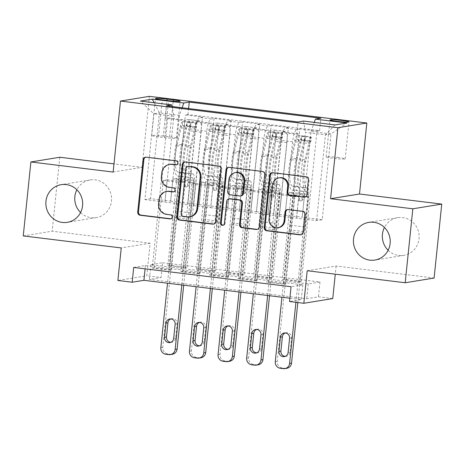 <?xml version="1.0" encoding="UTF-8"?>
<svg xmlns="http://www.w3.org/2000/svg" width="465" height="465" viewBox="0 0 465 465"><rect width="100%" height="100%" fill="white"/><g stroke="black" fill="none" stroke-linecap="round" stroke-linejoin="round"><path stroke-width="0.35" stroke-dasharray="2.33 1.74" d="M176.561 164.796A2.046 1.976 -99.3 0 0 178.589 162.994A2.046 1.976 -99.3 0 0 176.834 160.721L146.998 157.06A2.924 2.819 -99.3 0 0 145.841 157.17M170.975 218.8A2.046 1.976 -99.3 0 0 173.009 216.998A2.046 1.976 -99.3 0 0 171.254 214.725L166.609 214.377M173.77 191.801A2.046 1.976 -99.3 0 0 175.799 189.993A2.046 1.976 -99.3 0 0 174.044 187.721L169.405 187.378M388.136 250.257A19.082 18.397 -99.3 0 0 403.806 255.337A19.082 18.397 -99.3 0 0 419.046 238.748A19.082 18.397 -99.3 0 0 397.662 217.672A19.082 18.397 -99.3 0 0 384.421 227.466M80.579 212.54A19.082 18.397 -99.3 0 0 96.249 217.62A19.082 18.397 -99.3 0 0 111.49 201.031A19.082 18.397 -99.3 0 0 90.105 179.955A19.082 18.397 -99.3 0 0 76.865 189.749M338.171 157.495A9.538 0.686 5.9 0 0 326.18 156.92A9.538 0.686 5.9 0 0 333.167 158.309A9.538 0.686 5.9 0 0 345.158 158.885A9.538 0.686 5.9 0 0 338.171 157.495M23.25 235.918L52.161 231.198L150.154 243.218L146.789 275.757L117.878 280.471M59.805 157.246L52.161 231.198M301.442 281.36L316.967 131.095L299.803 128.985L284.272 279.256L301.442 281.36L299.483 281.68L282.319 279.575L284.272 279.256M272.827 277.855L288.358 127.584L271.194 125.48L255.663 275.751L272.827 277.855L270.874 278.175L253.71 276.065L255.663 275.751M244.218 274.344L259.749 124.074L242.585 121.97L227.054 272.24L244.218 274.344L242.265 274.664L225.101 272.56L227.054 272.24M213.97 118.459L198.445 268.729L215.609 270.833L231.14 120.569L213.97 118.459L211.122 118.93A11.927 3.052 97 0 0 206.768 131.27L199.189 204.629L187.744 203.222L190.115 181.025L194.062 180.385L185.047 267.648L167.877 265.538L169.835 265.224L187 267.329L185.047 267.648M167.778 117.819L152.253 268.09L169.417 270.194L184.948 119.924L167.778 117.819L165.162 118.25L296.769 134.385L299.384 133.961L283.859 284.231L266.689 282.127L268.642 281.807L285.812 283.912L283.859 284.231M196.387 121.33L180.862 271.601L198.026 273.705L213.557 123.434L196.387 121.33L199.241 120.865L187.796 119.459L184.948 119.924M225.002 124.835L209.471 275.106L226.635 277.21L242.166 126.945L225.002 124.835L227.85 124.37A11.927 3.052 -83 0 1 228.083 124.37A11.927 3.052 -83 0 1 229.756 135.693L218.312 134.292A11.927 3.052 97 0 0 216.638 122.963A11.927 3.052 97 0 0 216.405 122.969L213.557 123.434M253.611 128.346L238.08 278.616L255.244 280.721L270.775 130.45L253.611 128.346L256.459 127.881A11.927 3.052 -83 0 1 256.692 127.875A11.927 3.052 -83 0 1 258.366 139.204L246.921 137.803A11.927 3.052 97 0 0 245.247 126.474A11.927 3.052 97 0 0 245.02 126.48L242.166 126.945M288.358 127.584L285.504 128.049A11.927 3.052 97 0 0 281.156 140.389L273.577 213.749L275.948 191.551L279.895 190.912L270.874 278.175M299.803 128.985L296.949 129.45A11.927 3.052 -83 0 0 292.601 141.796L285.022 215.156L273.577 213.749M259.749 124.074L256.895 124.539A11.927 3.052 97 0 0 252.547 136.884L244.968 210.244L247.339 188.046L251.286 187.401L242.265 274.664M271.194 125.48L268.34 125.945A11.927 3.052 -83 0 0 263.992 138.285L256.413 211.645L244.968 210.244M231.14 120.569L228.286 121.034A11.927 3.052 97 0 0 223.938 133.374L216.359 206.733L218.724 184.535L222.671 183.89L213.656 271.153L196.492 269.049L198.445 268.729M242.585 121.97L239.731 122.434A11.927 3.052 -83 0 0 235.383 134.78L227.798 208.14L216.359 206.733M133.711 267.433L145.435 265.521L302.785 284.818L291.067 286.731M152.253 268.09L154.206 267.77L171.37 269.874L169.417 270.194M180.862 271.601L182.815 271.281L199.979 273.385L198.026 273.705M209.471 275.106L211.424 274.786L228.588 276.896L226.635 277.21M238.08 278.616L240.033 278.297L257.203 280.401L255.244 280.721M162.622 262.719L319.978 282.017L308.26 283.929L150.904 264.632L162.622 262.719L161.093 277.512L146.789 275.757M215.609 270.833L213.656 271.153M240.033 278.297L249.054 191.034L253.001 190.388L250.705 212.575L267.95 214.667L275.53 141.308A11.927 3.052 97 0 0 273.856 129.979A11.927 3.052 97 0 0 273.629 129.985L270.775 130.45M267.95 214.667L279.395 216.074L286.975 142.714L275.53 141.308M211.424 274.786L220.439 187.523L224.386 186.883L222.096 209.07L239.341 211.162L246.921 137.803M239.341 211.162L250.786 212.563L258.366 139.204M182.815 271.281L191.83 184.018L195.777 183.373L193.487 205.559L210.732 207.652L218.312 134.292M210.732 207.652L222.171 209.052L229.756 135.693M187 267.329L202.525 117.058L199.677 117.523A11.927 3.052 97 0 0 195.329 129.863L187.744 203.222M154.206 267.77L163.221 180.507L167.168 179.862L164.877 202.048L193.562 205.547L201.147 132.188A11.927 3.052 97 0 0 199.473 120.859A11.927 3.052 97 0 0 199.241 120.865M182.117 204.141L189.703 130.781A11.927 3.052 97 0 0 188.029 119.453A11.927 3.052 97 0 0 187.796 119.459M286.975 142.714A11.927 3.052 -83 0 0 285.301 131.386A11.927 3.052 -83 0 0 285.074 131.392L282.22 131.857L299.384 133.961M316.967 131.095L319.589 130.665L187.982 114.524L185.361 114.954L202.525 117.058M268.642 281.807L277.663 194.544L281.61 193.899L279.314 216.086L316.589 220.631L322.216 219.718L331.08 133.932L311.05 131.479L302.186 217.26L304.558 195.062L308.504 194.417L299.483 281.68M322.216 219.718L302.186 217.26M182.117 107.746L179.444 115.337L170.579 201.118L150.555 198.665L159.419 112.879L153.793 113.797L173.817 116.256L172.184 106.526M179.444 115.337L159.419 112.879L154.194 102.759M150.555 198.665L144.929 199.584L153.793 113.797L140.442 101.074M144.929 199.584L164.953 202.037L173.817 116.256M307.202 270.74L336.119 266.021L434.107 278.041M336.119 266.021L335.277 274.181M332.754 298.559L318.449 296.81L306.731 298.722L149.375 279.419L161.093 277.512M319.978 282.017L318.449 296.81M113.146 172.05L142.058 167.336L113.989 163.895M142.058 167.336L149.393 96.342M289.881 298.216L301.262 299.611L289.538 301.523M316.589 220.631L325.454 134.85L331.08 133.932L346.873 122.993M296.56 218.178L305.424 132.391L325.454 134.85L334.992 124.928M285.022 215.156L302.262 217.248M256.413 211.645L273.653 213.737M227.798 208.14L245.043 210.232M199.189 204.629L216.434 206.722M170.579 201.118L187.825 203.211M145.435 265.521L145.092 268.828M302.785 284.818L301.262 299.611M150.904 264.632L149.375 279.419M308.26 283.929L306.731 298.722M170.661 201.107L172.951 178.92L176.898 178.281L194.062 180.385M172.951 178.92L190.115 181.025M169.835 265.224L185.361 114.954M187.982 114.524L188.598 108.543M176.898 178.281L167.877 265.538M165.162 118.25L166.447 105.822M171.37 269.874L180.385 182.611L184.332 181.972L182.042 204.158M167.168 179.862L184.332 181.972M163.221 180.507L180.385 182.611M282.22 131.857L266.689 282.127M199.27 204.617L201.56 182.431L218.724 184.535M201.56 182.431L205.507 181.786L222.671 183.89M205.507 181.786L196.492 269.049M199.979 273.385L209 186.122L212.947 185.477L210.651 207.663M195.777 183.373L212.947 185.477M191.83 184.018L209 186.122M224.386 186.883L241.556 188.988L239.26 211.174M220.439 187.523L237.609 189.633L241.556 188.988M228.588 276.896L237.609 189.633M227.879 208.122L230.169 185.942L234.116 185.297L225.101 272.56M234.116 185.297L251.286 187.401M230.169 185.942L247.339 188.046M253.001 190.388L270.165 192.498L267.869 214.679M249.054 191.034L266.218 193.138L270.165 192.498M257.203 280.401L266.218 193.138M256.488 211.633L258.778 189.447L262.725 188.802L253.71 276.065M262.725 188.802L279.895 190.912M258.778 189.447L275.948 191.551M281.61 193.899L298.774 196.003L296.484 218.19M277.663 194.544L294.827 196.649L298.774 196.003M296.769 134.385L298.053 121.964M303.523 121.069L305.424 132.391M285.812 283.912L294.827 196.649M285.097 215.144L287.393 192.958L291.34 192.312L282.319 279.575M311.05 131.479L314.253 122.388M319.589 130.665L320.867 118.244M291.34 192.312L308.504 194.417M287.393 192.958L304.558 195.062M163.285 136.071A9.242 0.663 5.9 0 0 151.666 135.513A9.242 0.663 5.9 0 0 158.437 136.861L164.732 137.634A9.242 0.663 5.9 0 0 176.351 138.186A9.242 0.663 5.9 0 0 169.58 136.844L163.285 136.071L166.964 100.463M150.154 243.218L121.237 247.932M170.085 164.36A9.364 9.027 -99.3 0 0 162.611 172.498L161.826 172.625M170.184 187.25A9.364 9.027 -99.3 0 1 162.157 176.857L162.611 172.498M167.295 191.365A9.364 9.027 -99.3 0 0 159.815 199.502L159.036 199.63M167.394 214.249A9.364 9.027 -99.3 0 1 159.367 203.856L159.815 199.502M213.685 224.02A2.924 2.819 -99.3 0 0 216.417 221.439L221.817 169.179A2.924 2.819 -99.3 0 0 219.311 165.929L186.174 161.867A2.924 2.819 -99.3 0 0 185.018 161.971M188.302 166.319A2.046 1.976 -99.3 0 0 186.668 168.097L185.884 168.225M190.22 216.702A9.364 9.027 -99.3 0 1 187.755 216.748L183.681 216.248A2.046 1.976 -99.3 0 1 181.925 213.976L186.668 168.097M228.687 167.33A2.924 2.819 -99.3 0 1 229.844 167.22L262.196 171.411M257.354 229.373A2.924 2.819 -99.3 0 0 260.086 226.798L265.486 174.532A2.924 2.819 -99.3 0 0 262.981 171.283M229.791 198.788A2.924 2.819 -99.3 0 0 227.455 201.328L225.176 223.398L224.392 223.526M223.142 225.2A2.046 1.976 -99.3 0 0 225.176 223.398M235.982 172.532A7.829 7.545 -99.3 0 0 229.727 179.333L228.949 179.461M241.161 195.846A2.924 2.819 -99.3 0 1 240.393 195.858L230.983 194.707A2.924 2.819 -99.3 0 1 228.478 191.458L229.727 179.333M279.663 177.74A7.829 7.545 -99.3 0 0 273.408 184.547L272.63 184.675M278.628 227.6A7.829 7.545 -99.3 0 1 269.857 218.951L273.408 184.547M301.024 234.732A2.924 2.819 -99.3 0 0 303.755 232.151L305.586 214.441A2.924 2.819 -99.3 0 0 303.075 211.191L288.899 209.453A2.924 2.819 -99.3 0 0 287.736 209.558M304.906 197.131A2.924 2.819 -99.3 0 0 307.644 194.55L309.155 179.885A2.924 2.819 -99.3 0 0 306.65 176.642L273.513 172.573A2.924 2.819 -99.3 0 0 272.356 172.684M195.631 122.772L195.236 126.62L196.532 127.224L196.898 123.365L195.631 122.772L187.046 121.72L182.623 121.627L182.228 125.474A4.022 1.029 97 0 0 181.094 127.817L176.973 145.655A18.931 4.842 97 0 0 178.229 172.16A18.931 4.842 97 0 0 178.514 172.166L183.954 172.829A9.393 2.401 -83 0 1 184.094 172.835A9.393 2.401 -83 0 1 185.413 181.751L185.105 184.715A1.79 1.726 -99.3 0 0 187.11 186.692A1.79 1.726 -99.3 0 0 188.54 185.14L188.842 182.175A9.393 2.401 97 0 0 187.529 173.253A9.393 2.401 97 0 0 187.383 173.253L192.824 173.916A9.393 2.401 -83 0 1 192.963 173.922A9.393 2.401 -83 0 1 194.283 182.838L183.704 285.196M196.928 123.382A7.899 2.023 97 0 0 194.672 127.991L190.551 145.83A22.808 5.83 97 0 0 192.062 177.764A22.808 5.83 97 0 0 192.405 177.764L186.971 177.101A5.516 1.412 -83 0 1 187.058 177.101A5.516 1.412 -83 0 1 187.831 182.338L187.523 185.303A1.79 1.726 80.7 0 1 185.622 186.866A1.79 1.726 80.7 0 1 184.088 184.884L184.396 181.92A5.516 1.412 97 0 0 183.623 176.677A5.516 1.412 97 0 0 183.541 176.677L178.101 176.014A5.516 1.412 -83 0 1 178.188 176.014A5.516 1.412 -83 0 1 178.961 181.251L175.875 211.133A6.481 1.657 97 0 1 174.904 215.76L174.294 217.498L167.505 283.208M182.623 121.627A7.899 2.023 97 0 0 180.368 126.236L176.247 144.08A22.808 5.83 97 0 0 177.758 176.008A22.808 5.83 97 0 0 178.101 176.014M178.514 172.166A9.393 2.401 -83 0 1 178.659 172.166A9.393 2.401 -83 0 1 179.978 181.088L162.797 347.338A5.964 5.749 80.7 0 0 167.906 353.952L170.765 354.307A5.964 5.749 80.7 0 0 172.341 354.272M196.532 127.224A4.022 1.029 97 0 0 195.405 129.572L191.278 147.411A18.931 4.842 97 0 0 192.533 173.916A18.931 4.842 97 0 0 192.824 173.916M192.405 177.764A5.516 1.412 -83 0 1 192.493 177.769A5.516 1.412 -83 0 1 193.266 183.007L190.179 212.889A6.481 1.657 -83 0 1 189.209 217.515L188.598 219.253L181.809 284.964M195.236 126.62L186.651 125.567L187.046 121.72M182.228 125.474L186.651 125.567M170.824 342.321A4.772 4.598 -99.3 0 0 175.625 338.125L177.095 323.925A4.772 4.598 -99.3 0 0 170.789 318.926M186.971 177.101A22.808 5.83 -83 0 1 186.628 177.095A22.808 5.83 -83 0 1 185.117 145.167L189.238 127.323A7.899 2.023 -83 0 1 190.871 123.173C190.383 122.452 189.238 122.312 187.436 122.754A7.899 2.023 97 0 0 185.802 126.904L181.681 144.743A22.808 5.83 97 0 0 183.193 176.677A22.808 5.83 97 0 0 183.541 176.677M183.954 172.829A18.931 4.842 -83 0 1 183.669 172.829A18.931 4.842 -83 0 1 182.408 146.324L186.535 128.485A4.022 1.029 -83 0 1 187 127.009C188.837 126.021 189.982 126.16 190.429 127.427A4.022 1.029 97 0 0 189.964 128.904L185.843 146.742A18.931 4.842 97 0 0 187.099 173.247A18.931 4.842 97 0 0 187.383 173.253M190.871 123.173L190.429 127.427L190.871 123.173M188.598 219.253L174.294 217.498M224.24 126.282L223.845 130.124L225.141 130.735L225.542 126.887L224.24 126.282L215.661 125.23L211.238 125.132L210.837 128.979A4.022 1.029 97 0 0 209.709 131.328L205.582 149.166A18.931 4.842 97 0 0 206.844 175.671A18.931 4.842 97 0 0 207.128 175.671L212.563 176.34A9.393 2.401 -83 0 1 212.703 176.34A9.393 2.401 -83 0 1 214.022 185.262L213.714 188.226A1.79 1.726 -99.3 0 0 215.719 190.202A1.79 1.726 -99.3 0 0 217.149 188.645L217.457 185.68A9.393 2.401 97 0 0 216.138 176.764A9.393 2.401 97 0 0 215.998 176.758L221.433 177.427A9.393 2.401 -83 0 1 221.573 177.427A9.393 2.401 -83 0 1 222.892 186.349L212.313 288.701M225.542 126.887A7.899 2.023 97 0 0 223.281 131.502L219.16 149.341A22.808 5.83 97 0 0 220.672 181.274A22.808 5.83 97 0 0 221.02 181.274L215.58 180.606A5.516 1.412 -83 0 1 215.667 180.606A5.516 1.412 -83 0 1 216.44 185.849L216.132 188.813A1.79 1.726 80.7 0 1 214.231 190.377A1.79 1.726 80.7 0 1 212.703 188.395L213.005 185.425A5.516 1.412 97 0 0 212.232 180.188A5.516 1.412 97 0 0 212.15 180.188L206.716 179.519A5.516 1.412 -83 0 1 206.797 179.519A5.516 1.412 -83 0 1 207.57 184.762L204.484 214.644A6.481 1.657 97 0 1 203.513 219.271L202.903 221.009L196.114 286.719M211.238 125.132A7.899 2.023 97 0 0 208.977 129.747L204.856 147.585A22.808 5.83 97 0 0 206.367 179.519A22.808 5.83 97 0 0 206.716 179.519M207.128 175.671A9.393 2.401 -83 0 1 207.268 175.671A9.393 2.401 -83 0 1 208.587 184.593L191.406 350.843A5.964 5.749 80.7 0 0 196.515 357.463L199.38 357.812A5.964 5.749 80.7 0 0 200.95 357.783M225.141 130.735A4.022 1.029 97 0 0 224.014 133.077L219.887 150.922A18.931 4.842 97 0 0 221.148 177.427A18.931 4.842 97 0 0 221.433 177.427M221.02 181.274A5.516 1.412 -83 0 1 221.102 181.274A5.516 1.412 -83 0 1 221.875 186.512L218.788 216.399A6.481 1.657 -83 0 1 217.818 221.026L217.207 222.764L210.418 288.469M223.845 130.124L215.26 129.072L215.661 125.23M210.837 128.979L215.26 129.072M199.433 345.832A4.772 4.598 -99.3 0 0 204.234 341.636L205.704 327.436A4.772 4.598 -99.3 0 0 199.398 322.437M215.58 180.606A22.808 5.83 -83 0 1 215.237 180.606A22.808 5.83 -83 0 1 213.726 148.672L217.847 130.834A7.899 2.023 -83 0 1 219.48 126.683C218.992 125.957 217.847 125.817 216.045 126.259A7.899 2.023 97 0 0 214.412 130.415L210.29 148.254A22.808 5.83 97 0 0 211.808 180.182A22.808 5.83 97 0 0 212.15 180.188M212.563 176.34A18.931 4.842 -83 0 1 212.278 176.34A18.931 4.842 -83 0 1 211.017 149.835L215.144 131.99A4.022 1.029 -83 0 1 215.609 130.52C217.446 129.532 218.591 129.671 219.038 130.938A4.022 1.029 97 0 0 218.579 132.415L214.452 150.253A18.931 4.842 97 0 0 215.708 176.758A18.931 4.842 97 0 0 215.998 176.758M219.48 126.683L219.038 130.938L219.48 126.683M217.207 222.764L202.903 221.009M252.85 129.787L252.454 133.635L253.751 134.246L254.152 130.398L252.85 129.787L244.27 128.735L239.847 128.642L239.446 132.49A4.022 1.029 97 0 0 238.318 134.833L234.191 152.671A18.931 4.842 97 0 0 235.453 179.182A18.931 4.842 97 0 0 235.738 179.182L241.172 179.85A9.393 2.401 -83 0 1 241.312 179.85A9.393 2.401 -83 0 1 242.631 188.767L242.323 191.737A1.79 1.726 -99.3 0 0 244.328 193.713A1.79 1.726 -99.3 0 0 245.758 192.155L246.066 189.191A9.393 2.401 97 0 0 244.747 180.269A9.393 2.401 97 0 0 244.607 180.269L250.042 180.937A9.393 2.401 -83 0 1 250.182 180.937A9.393 2.401 -83 0 1 251.501 189.859L240.922 292.212M254.152 130.398A7.899 2.023 97 0 0 251.891 135.007L247.769 152.851A22.808 5.83 97 0 0 249.287 184.779A22.808 5.83 97 0 0 249.629 184.785L244.195 184.117A5.516 1.412 -83 0 1 244.276 184.117A5.516 1.412 -83 0 1 245.049 189.354L244.741 192.324A1.79 1.726 80.7 0 1 242.84 193.888A1.79 1.726 80.7 0 1 241.312 191.9L241.614 188.935A5.516 1.412 97 0 0 240.841 183.698A5.516 1.412 97 0 0 240.76 183.698L235.325 183.03A5.516 1.412 -83 0 1 235.406 183.03A5.516 1.412 -83 0 1 236.179 188.267L233.093 218.155A6.481 1.657 97 0 1 232.128 222.776L231.512 224.519L224.723 290.224M239.847 128.642A7.899 2.023 97 0 0 237.586 133.257L233.465 151.096A22.808 5.83 97 0 0 234.982 183.024A22.808 5.83 97 0 0 235.325 183.03M235.738 179.182A9.393 2.401 -83 0 1 235.877 179.182A9.393 2.401 -83 0 1 237.197 188.104L220.015 354.353A5.964 5.749 80.7 0 0 225.124 360.974L227.99 361.322A5.964 5.749 80.7 0 0 229.559 361.293M253.751 134.246A4.022 1.029 97 0 0 252.623 136.588L248.502 154.427A18.931 4.842 97 0 0 249.757 180.931A18.931 4.842 97 0 0 250.042 180.937M249.629 184.785A5.516 1.412 -83 0 1 249.711 184.785A5.516 1.412 -83 0 1 250.484 190.022L247.397 219.904A6.481 1.657 -83 0 1 246.433 224.531L245.816 226.269L239.027 291.979M252.454 133.635L243.869 132.583L244.27 128.735M239.446 132.49L243.869 132.583M228.042 349.337A4.772 4.598 -99.3 0 0 232.849 345.14L234.314 330.946A4.772 4.598 -99.3 0 0 228.007 325.942M244.195 184.117A22.808 5.83 -83 0 1 243.846 184.117A22.808 5.83 -83 0 1 242.335 152.183L246.456 134.344A7.899 2.023 -83 0 1 248.089 130.188C247.601 129.468 246.456 129.328 244.66 129.77A7.899 2.023 97 0 0 243.026 133.92L238.9 151.764A22.808 5.83 97 0 0 240.417 183.692A22.808 5.83 97 0 0 240.76 183.698M241.172 179.85A18.931 4.842 -83 0 1 240.887 179.845A18.931 4.842 -83 0 1 239.632 153.34L243.753 135.501A4.022 1.029 -83 0 1 244.218 134.025C246.055 133.042 247.2 133.182 247.653 134.449A4.022 1.029 97 0 0 247.188 135.919L243.061 153.764A18.931 4.842 97 0 0 244.323 180.269A18.931 4.842 97 0 0 244.607 180.269M248.089 130.188L247.653 134.449L248.089 130.188M245.816 226.269L231.512 224.519M281.465 133.298L281.063 137.146L282.365 137.75L282.761 133.908L281.465 133.298L272.879 132.246L268.456 132.153L268.055 136.001A4.022 1.029 97 0 0 266.927 138.343L262.806 156.182A18.931 4.842 97 0 0 264.062 182.687A18.931 4.842 97 0 0 264.347 182.693L269.781 183.355A9.393 2.401 -83 0 1 269.927 183.355A9.393 2.401 -83 0 1 271.24 192.278L270.938 195.242A1.79 1.726 -99.3 0 0 272.938 197.218A1.79 1.726 -99.3 0 0 274.367 195.666L274.675 192.702A9.393 2.401 97 0 0 273.356 183.78A9.393 2.401 97 0 0 273.217 183.78L278.651 184.442A9.393 2.401 -83 0 1 278.791 184.448A9.393 2.401 -83 0 1 280.11 193.364L269.531 295.723M282.761 133.908A7.899 2.023 97 0 0 280.505 138.518L276.379 156.356A22.808 5.83 97 0 0 277.896 188.29A22.808 5.83 97 0 0 278.239 188.29L272.804 187.628A5.516 1.412 -83 0 1 272.885 187.628A5.516 1.412 -83 0 1 273.658 192.865L273.356 195.829A1.79 1.726 80.7 0 1 271.455 197.393A1.79 1.726 80.7 0 1 269.921 195.41L270.229 192.446A5.516 1.412 97 0 0 269.45 187.203A5.516 1.412 97 0 0 269.369 187.203L263.934 186.535A5.516 1.412 -83 0 1 264.015 186.541A5.516 1.412 -83 0 1 264.788 191.778L261.702 221.66A6.481 1.657 97 0 1 260.737 226.286L260.121 228.024L253.332 293.735M268.456 132.153A7.899 2.023 97 0 0 266.201 136.762L262.074 154.601A22.808 5.83 97 0 0 263.591 186.535A22.808 5.83 97 0 0 263.934 186.535M264.347 182.693A9.393 2.401 -83 0 1 264.486 182.693A9.393 2.401 -83 0 1 265.806 191.609L248.624 357.864A5.964 5.749 80.7 0 0 253.739 364.479L256.599 364.833A5.964 5.749 80.7 0 0 258.168 364.798M282.365 137.75A4.022 1.029 97 0 0 281.232 140.099L277.111 157.937A18.931 4.842 97 0 0 278.366 184.442A18.931 4.842 97 0 0 278.651 184.442M278.239 188.29A5.516 1.412 -83 0 1 278.32 188.29A5.516 1.412 -83 0 1 279.093 193.533L276.007 223.415A6.481 1.657 -83 0 1 275.042 228.042L274.426 229.78L267.637 295.49M281.063 137.146L272.484 136.094L272.879 132.246M268.055 136.001L272.484 136.094M256.651 352.848A4.772 4.598 -99.3 0 0 261.458 348.651L262.923 334.451A4.772 4.598 -99.3 0 0 256.622 329.452M272.804 187.628A22.808 5.83 -83 0 1 272.461 187.622A22.808 5.83 -83 0 1 270.944 155.694L275.065 137.849A7.899 2.023 -83 0 1 276.698 133.699C276.21 132.978 275.065 132.839 273.269 133.281A7.899 2.023 97 0 0 271.636 137.431L267.509 155.269A22.808 5.83 97 0 0 269.026 187.203A22.808 5.83 97 0 0 269.369 187.203M269.781 183.355A18.931 4.842 -83 0 1 269.497 183.355A18.931 4.842 -83 0 1 268.241 156.85L272.362 139.012A4.022 1.029 -83 0 1 272.827 137.535C274.67 136.547 275.815 136.687 276.262 137.954A4.022 1.029 97 0 0 275.797 139.43L271.67 157.269A18.931 4.842 97 0 0 272.932 183.774A18.931 4.842 97 0 0 273.217 183.78M276.698 133.699L276.262 137.954L276.698 133.699M274.426 229.78L260.121 228.024M310.074 136.809L309.673 140.651L310.975 141.261L311.37 137.413L310.074 136.809L301.489 135.757L297.065 135.658L296.67 139.506A4.022 1.029 97 0 0 295.537 141.854L291.416 159.693A18.931 4.842 97 0 0 292.671 186.198A18.931 4.842 97 0 0 292.956 186.198L298.391 186.866A9.393 2.401 -83 0 1 298.536 186.866A9.393 2.401 -83 0 1 299.855 195.788L299.547 198.753A1.79 1.726 -99.3 0 0 301.553 200.729A1.79 1.726 -99.3 0 0 302.977 199.171L303.285 196.207A9.393 2.401 97 0 0 301.965 187.285A9.393 2.401 97 0 0 301.826 187.285L307.26 187.953A9.393 2.401 -83 0 1 307.406 187.953A9.393 2.401 -83 0 1 308.719 196.875L297.803 302.535M311.37 137.413A7.899 2.023 97 0 0 309.115 142.028L304.988 159.867A22.808 5.83 97 0 0 306.505 191.795A22.808 5.83 97 0 0 306.848 191.801L301.413 191.132A5.516 1.412 -83 0 1 301.494 191.132A5.516 1.412 -83 0 1 302.267 196.375L301.965 199.34A1.79 1.726 80.7 0 1 300.065 200.903A1.79 1.726 80.7 0 1 298.53 198.915L298.838 195.951A5.516 1.412 97 0 0 298.065 190.714A5.516 1.412 97 0 0 297.978 190.714L292.543 190.046A5.516 1.412 -83 0 1 292.625 190.046A5.516 1.412 -83 0 1 293.403 195.288L290.311 225.17A6.481 1.657 97 0 1 289.346 229.797L288.73 231.535L281.941 297.24M297.065 135.658A7.899 2.023 97 0 0 294.81 140.273L290.683 158.112A22.808 5.83 97 0 0 292.2 190.046A22.808 5.83 97 0 0 292.543 190.046M292.956 186.198A9.393 2.401 -83 0 1 293.095 186.198A9.393 2.401 -83 0 1 294.415 195.12L277.239 361.369A5.964 5.749 80.7 0 0 282.348 367.989L285.208 368.338A5.964 5.749 80.7 0 0 286.777 368.309M310.975 141.261A4.022 1.029 97 0 0 309.841 143.604L305.72 161.448A18.931 4.842 97 0 0 306.976 187.953A18.931 4.842 97 0 0 307.26 187.953M306.848 191.801A5.516 1.412 -83 0 1 306.929 191.801A5.516 1.412 -83 0 1 307.708 197.038L304.616 226.926A6.481 1.657 -83 0 1 303.651 231.553L303.041 233.291L295.909 302.302M309.673 140.651L301.093 139.599L301.489 135.757M296.67 139.506L301.093 139.599M285.26 356.359A4.772 4.598 -99.3 0 0 290.067 352.162L291.532 337.962A4.772 4.598 -99.3 0 0 285.231 332.963M301.413 191.132A22.808 5.83 -83 0 1 301.07 191.132A22.808 5.83 -83 0 1 299.553 159.199L303.68 141.36A7.899 2.023 -83 0 1 305.313 137.21C304.819 136.483 303.674 136.344 301.878 136.786A7.899 2.023 97 0 0 300.245 140.941L296.124 158.78A22.808 5.83 97 0 0 297.635 190.708A22.808 5.83 97 0 0 297.978 190.714M298.391 186.866A18.931 4.842 -83 0 1 298.106 186.86A18.931 4.842 -83 0 1 296.85 160.355L300.971 142.517A4.022 1.029 -83 0 1 301.436 141.046C303.279 140.058 304.424 140.197 304.871 141.465A4.022 1.029 97 0 0 304.406 142.941L300.285 160.78A18.931 4.842 97 0 0 301.541 187.285A18.931 4.842 97 0 0 301.826 187.285M305.313 137.21L304.871 141.465L305.313 137.21M303.041 233.291L288.73 231.535M176.834 160.721L176.055 160.849M171.254 214.725L170.475 214.853M174.044 187.721L173.265 187.848M292.601 141.796L281.156 140.389M263.992 138.285L252.547 136.884M235.383 134.78L223.938 133.374M206.768 131.27L195.329 129.863M201.147 132.188L189.703 130.781M285.074 131.392L273.629 129.985M256.459 127.881L245.02 126.48M227.85 124.37L216.405 122.969M211.122 118.93L199.677 117.523M239.731 122.434L228.286 121.034M268.34 125.945L256.895 124.539M296.949 129.45L285.504 128.049M158.437 136.861L162.262 99.882M169.58 136.844L173.265 101.143M164.732 137.634L168.557 100.655M162.157 176.857L161.378 176.985M159.367 203.856L158.588 203.984M146.998 157.06L146.219 157.187M221.817 169.179L221.038 169.306M216.417 221.439L215.638 221.567M186.174 161.867L185.39 161.994M219.311 165.929L218.527 166.057M181.925 213.976L181.147 214.103M183.681 216.248L182.902 216.376M187.755 216.748L186.971 216.876M229.844 167.22L229.059 167.348M265.486 174.532L264.707 174.66M260.086 226.798L259.307 226.92M227.455 201.328L226.676 201.455M228.478 191.458L227.693 191.586M230.983 194.707L230.204 194.835M240.393 195.858L239.609 195.986M269.857 218.951L269.072 219.079M288.899 209.453L288.114 209.581M303.075 211.191L302.297 211.319M305.586 214.441L304.802 214.568M303.755 232.151L302.977 232.279M273.513 172.573L272.728 172.701M306.65 176.642L305.865 176.764M309.155 179.885L308.376 180.013M307.644 194.55L306.859 194.678M184.088 184.884L185.105 184.715M160.844 347.657L162.797 347.338M196.898 123.365L182.733 121.627M182.338 125.474L196.503 127.207M184.396 181.92L178.961 181.251M190.179 212.889L175.875 211.133M193.266 183.007L187.831 182.338M179.978 181.088L185.413 181.751M188.842 182.175L194.283 182.838M181.681 144.743L176.247 144.08M190.551 145.83L185.117 145.167M176.973 145.655L182.408 146.324M185.843 146.742L191.278 147.411M185.802 126.904L180.368 126.236M181.094 127.817L186.535 128.485M194.672 127.991L189.238 127.323M189.964 128.904L195.405 129.572M189.209 217.515L174.904 215.76M165.953 354.272L167.906 353.952M168.812 354.621L170.765 354.307M175.625 338.125L173.672 338.444M177.095 323.925L175.142 324.245M187 127.009L187.436 122.754M187.523 185.303L188.54 185.14M212.703 188.395L213.714 188.226M189.453 351.162L191.406 350.843M225.508 126.869L211.348 125.137M210.947 128.979L225.112 130.717M213.005 185.425L207.57 184.762M218.788 216.399L204.484 214.644M221.875 186.512L216.44 185.849M208.587 184.593L214.022 185.262M217.457 185.68L222.892 186.349M210.29 148.254L204.856 147.585M219.16 149.341L213.726 148.672M205.582 149.166L211.017 149.835M214.452 150.253L219.887 150.922M214.412 130.415L208.977 129.747M209.709 131.328L215.144 131.99M223.281 131.502L217.847 130.834M218.579 132.415L224.014 133.077M217.818 221.026L203.513 219.271M194.562 357.783L196.515 357.463M197.422 358.131L199.38 357.812M204.234 341.636L202.281 341.955M205.704 327.436L203.751 327.755M215.609 130.52L216.045 126.259M216.132 188.813L217.149 188.645M241.312 191.9L242.323 191.737M218.062 354.673L220.015 354.353M254.117 130.38L239.957 128.642M239.556 132.49L253.721 134.228M241.614 188.935L236.179 188.267M247.397 219.904L233.093 218.155M250.484 190.022L245.049 189.354M237.197 188.104L242.631 188.767M246.066 189.191L251.501 189.859M238.9 151.764L233.465 151.096M247.769 152.851L242.335 152.183M234.191 152.671L239.632 153.34M243.061 153.764L248.502 154.427M243.026 133.92L237.586 133.257M238.318 134.833L243.753 135.501M251.891 135.007L246.456 134.344M247.188 135.919L252.623 136.588M246.433 224.531L232.128 222.776M223.171 361.288L225.124 360.974M226.037 361.642L227.99 361.322M232.849 345.14L230.896 345.46M234.314 330.946L232.361 331.26M244.218 134.025L244.66 129.77M244.741 192.324L245.758 192.155M269.921 195.41L270.938 195.242M246.671 358.178L248.624 357.864M282.726 133.891L268.567 132.153M268.171 136.001L282.331 137.733M270.229 192.446L264.788 191.778M276.007 223.415L261.702 221.66M279.093 193.533L273.658 192.865M265.806 191.609L271.24 192.278M274.675 192.702L280.11 193.364M267.509 155.269L262.074 154.601M276.379 156.356L270.944 155.694M262.806 156.182L268.241 156.85M271.67 157.269L277.111 157.937M271.636 137.431L266.201 136.762M266.927 138.343L272.362 139.012M280.505 138.518L275.065 137.849M275.797 139.43L281.232 140.099M275.042 228.042L260.737 226.286M251.786 364.798L253.739 364.479M254.646 365.147L256.599 364.833M261.458 348.651L259.505 348.971M262.923 334.451L260.97 334.771M272.827 137.535L273.269 133.281M273.356 195.829L274.367 195.666M298.53 198.915L299.547 198.753M275.28 361.689L277.239 361.369M311.341 137.396L297.176 135.664M296.78 139.506L310.94 141.244M298.838 195.951L293.403 195.288M304.616 226.926L290.311 225.17M307.708 197.038L302.267 196.375M294.415 195.12L299.855 195.788M303.285 196.207L308.719 196.875M296.124 158.78L290.683 158.112M304.988 159.867L299.553 159.199M291.416 159.693L296.85 160.355M300.285 160.78L305.72 161.448M300.245 140.941L294.81 140.273M295.537 141.854L300.971 142.517M309.115 142.028L303.68 141.36M304.406 142.941L309.841 143.604M303.651 231.553L289.346 229.797M280.395 368.309L282.348 367.989M283.255 368.658L285.208 368.338M290.067 352.162L288.114 352.476M291.532 337.962L289.579 338.282M301.436 141.046L301.878 136.786M301.965 199.34L302.977 199.171M403.806 255.337L374.895 260.051M96.249 217.62L67.338 222.334M326.18 156.92L329.999 119.947M199.473 120.859L188.029 119.453M228.083 124.37L216.638 122.963M256.692 127.875L245.247 126.474M285.301 131.386L273.856 129.979M151.666 135.513L155.49 98.539M176.351 138.186L180.17 101.213M345.158 158.885L348.983 121.906M90.105 179.955L61.194 184.669M397.662 217.672L368.751 222.386M174.166 191.778L173.381 191.906M171.376 218.777L170.591 218.905M146.225 157.077L145.446 157.205M176.956 164.773L176.177 164.901M214.08 223.985L213.301 224.113M185.401 161.878L184.622 162.006M257.75 229.338L256.971 229.466M223.537 225.176L222.758 225.304M229.071 167.237L228.292 167.365M288.126 209.465L287.341 209.593M301.419 234.697L300.634 234.825M272.74 172.591L271.955 172.718M305.302 197.096L304.523 197.224M183.623 176.677L178.188 176.014M192.493 177.769L187.058 177.101M184.094 172.835L178.659 172.166M192.963 173.922L187.529 173.253M177.758 176.008L183.193 176.677M186.628 177.095L192.062 177.764M178.229 172.16L183.669 172.829M187.099 173.247L192.533 173.916M171.818 342.275L169.865 342.589M171.748 318.659L169.795 318.978M186.093 186.86L187.11 186.692M212.232 180.188L206.797 179.519M221.102 181.274L215.667 180.606M212.703 176.34L207.268 175.671M221.573 177.427L216.138 176.764M206.367 179.519L211.808 180.182M215.237 180.606L220.672 181.274M206.844 175.671L212.278 176.34M215.708 176.758L221.148 177.427M200.427 345.78L198.474 346.1M200.357 322.164L198.404 322.483M214.702 190.371L215.719 190.202M240.841 183.698L235.406 183.03M249.711 184.785L244.276 184.117M241.312 179.85L235.877 179.182M250.182 180.937L244.747 180.269M234.982 183.024L240.417 183.692M243.846 184.117L249.287 184.779M235.453 179.182L240.887 179.845M244.323 180.269L249.757 180.931M229.036 349.291L227.083 349.61M228.966 325.674L227.013 325.994M243.317 193.876L244.328 193.713M269.45 187.203L264.015 186.541M278.32 188.29L272.885 187.628M269.927 183.355L264.486 182.693M278.791 184.448L273.356 183.78M263.591 186.535L269.026 187.203M272.461 187.622L277.896 188.29M264.062 182.687L269.497 183.355M272.932 183.774L278.366 184.442M257.645 352.796L255.692 353.115M257.581 329.185L255.622 329.499M271.926 197.387L272.938 197.218M298.065 190.714L292.625 190.046M306.929 191.801L301.494 191.132M298.536 186.866L293.095 186.198M307.406 187.953L301.965 187.285M292.2 190.046L297.635 190.708M301.07 191.132L306.505 191.795M292.671 186.198L298.106 186.86M301.541 187.285L306.976 187.953M286.26 356.306L284.301 356.626M286.19 332.69L284.237 333.01M300.535 200.892L301.553 200.729"/><path stroke-width="0.7" d="M177.81 163.122A2.046 1.976 -99.3 0 0 176.055 160.849L146.219 157.187A2.924 2.819 -99.3 0 0 143.11 159.745L137.71 212.011A2.924 2.819 -99.3 0 0 140.215 215.26L170.056 218.916A2.046 1.976 -99.3 0 0 172.23 217.126A2.046 1.976 -99.3 0 0 170.475 214.853L166.609 214.377A9.364 9.027 -99.3 0 1 158.588 203.984L159.036 199.63A9.364 9.027 -99.3 0 1 166.517 191.487A9.364 9.027 -99.3 0 1 168.981 191.441L172.846 191.917A2.046 1.976 -99.3 0 0 175.02 190.121A2.046 1.976 -99.3 0 0 173.265 187.848L169.405 187.378A9.364 9.027 -99.3 0 1 161.378 176.985L161.826 172.625A9.364 9.027 -99.3 0 1 169.306 164.488A9.364 9.027 -99.3 0 1 171.771 164.436L175.636 164.912A2.046 1.976 -99.3 0 0 177.81 163.122M353.51 238.975A19.082 18.397 -99.3 0 0 374.895 260.051A19.082 18.397 -99.3 0 0 390.135 243.462A19.082 18.397 -99.3 0 0 368.751 222.386A19.082 18.397 -99.3 0 0 353.51 238.975M384.421 227.466A19.082 18.397 -99.3 0 0 382.428 234.255A19.082 18.397 -99.3 0 0 388.136 250.257M45.954 201.258A19.082 18.397 -99.3 0 0 67.338 222.334A19.082 18.397 -99.3 0 0 82.572 205.745A19.082 18.397 -99.3 0 0 61.194 184.669A19.082 18.397 -99.3 0 0 45.954 201.258M76.865 189.749A19.082 18.397 -99.3 0 0 74.865 196.538A19.082 18.397 -99.3 0 0 80.579 212.54M341.99 120.522A9.538 0.686 5.9 0 0 329.999 119.947A9.538 0.686 5.9 0 0 336.991 121.336A9.538 0.686 5.9 0 0 348.983 121.906A9.538 0.686 5.9 0 0 341.99 120.522M303.75 197.236A2.924 2.819 -99.3 0 0 306.859 194.678L308.376 180.013A2.924 2.819 -99.3 0 0 305.865 176.764L272.728 172.701A2.924 2.819 -99.3 0 0 269.619 175.264L264.219 227.525A2.924 2.819 -99.3 0 0 266.73 230.774L299.867 234.837A2.924 2.819 -99.3 0 0 302.977 232.279L304.802 214.568A2.924 2.819 -99.3 0 0 302.297 211.319L288.114 209.581A2.924 2.819 -99.3 0 0 285.004 212.139L284.098 220.922A7.829 7.545 -99.3 0 1 277.849 227.728A7.829 7.545 -99.3 0 1 269.072 219.079L272.63 184.675A7.829 7.545 -99.3 0 1 278.884 177.868A7.829 7.545 -99.3 0 1 287.655 186.517L287.062 192.248A2.924 2.819 -99.3 0 0 289.567 195.498L304.534 197.108A2.924 2.819 -99.3 0 0 304.906 197.131M113.989 163.895L59.805 157.246L30.893 161.965L23.25 235.918L121.237 247.932L117.878 280.471L132.182 282.226L133.711 267.433L291.067 286.731L289.538 301.523L303.843 303.279L332.754 298.559L335.277 274.181M412.839 208.802L441.75 204.089L359.497 194.004L330.58 198.718L412.839 208.802L405.195 282.755L307.202 270.74L303.843 303.279M330.58 198.718L337.921 127.724L120.482 101.056L149.393 96.342L366.833 123.01L337.921 127.724M30.893 161.965L113.146 172.05L120.482 101.056M221.038 169.306A2.924 2.819 -99.3 0 0 218.527 166.057L185.39 161.994A2.924 2.819 -99.3 0 0 182.286 164.552L176.88 216.812A2.924 2.819 -99.3 0 0 179.391 220.061L212.528 224.124A2.924 2.819 -99.3 0 0 215.638 221.567L221.038 169.306M229.059 167.348L262.196 171.411A2.924 2.819 -99.3 0 1 264.707 174.66L259.307 226.92A2.924 2.819 -99.3 0 1 256.198 229.483L242.015 227.745A2.924 2.819 -99.3 0 1 239.51 224.496L241.695 203.298A2.924 2.819 -99.3 0 0 239.19 200.049L229.78 198.898A2.924 2.819 -99.3 0 0 226.676 201.455L224.392 223.526A2.046 1.976 -99.3 0 1 222.758 225.304A2.046 1.976 -99.3 0 1 220.462 223.043L225.955 169.905A2.924 2.819 -99.3 0 1 229.059 167.348M441.75 204.089L434.107 278.041L405.195 282.755M162.262 99.882L168.557 100.655A9.242 0.663 5.9 0 0 180.17 101.213A9.242 0.663 5.9 0 0 173.399 99.865L167.104 99.097A9.242 0.663 5.9 0 0 155.49 98.539A9.242 0.663 5.9 0 0 162.262 99.882M314.253 122.388L315.398 119.133L320.867 118.244L189.261 102.102L183.791 102.992L182.117 107.746M315.398 119.133L346.873 122.993L334.992 124.928L303.523 121.069L298.053 121.964L166.447 105.822L171.916 104.933L140.442 101.074L152.322 99.132L183.791 102.992M359.497 194.004L366.833 123.01M132.182 282.226L143.906 280.314L289.881 298.216M145.092 268.828L143.906 280.314M188.598 108.543L189.261 102.102M172.184 106.526L171.916 104.933M154.194 102.759L152.322 99.132M176.561 164.796A2.046 1.976 -99.3 0 1 176.415 164.784L172.556 164.314A9.364 9.027 -99.3 0 0 170.085 164.36L169.306 164.488M166.517 191.487L167.295 191.365A9.364 9.027 -99.3 0 1 169.766 191.313L173.625 191.789A2.046 1.976 -99.3 0 0 173.77 191.801M145.841 157.17A2.924 2.819 -99.3 0 0 143.888 159.617L138.489 211.883A2.924 2.819 -99.3 0 0 141 215.132L170.835 218.788A2.046 1.976 -99.3 0 0 170.975 218.8M185.018 161.971A2.924 2.819 -99.3 0 0 183.065 164.424L177.665 216.69A2.924 2.819 -99.3 0 0 180.17 219.933L213.307 223.996A2.924 2.819 -99.3 0 0 213.685 224.02M188.063 166.435A2.046 1.976 -99.3 0 0 185.884 168.225L181.147 214.103A2.046 1.976 -99.3 0 0 182.902 216.376L186.971 216.876A9.364 9.027 -99.3 0 0 189.441 216.83A9.364 9.027 -99.3 0 0 196.916 208.686L200.159 177.328A9.364 9.027 -99.3 0 0 192.132 166.935L188.842 166.307A2.046 1.976 -99.3 0 0 188.302 166.319L187.523 166.447M189.441 216.83L190.22 216.702A9.364 9.027 -99.3 0 0 197.701 208.558L196.916 208.686M188.842 166.307L192.917 166.807A9.364 9.027 -99.3 0 1 200.938 177.2L197.701 208.558M229.013 198.915L229.791 198.788A2.924 2.819 -99.3 0 1 230.564 198.77L239.969 199.921A2.924 2.819 -99.3 0 1 242.48 203.17L240.289 224.368A2.924 2.819 -99.3 0 0 242.8 227.618L256.976 229.355A2.924 2.819 -99.3 0 0 257.354 229.373M228.687 167.33A2.924 2.819 -99.3 0 0 226.734 169.777L221.241 222.915A2.046 1.976 -99.3 0 0 223.142 225.2M243.968 181.304A7.829 7.545 -99.3 0 0 235.197 172.655A7.829 7.545 -99.3 0 0 228.949 179.461L227.693 191.586A2.924 2.819 -99.3 0 0 230.204 194.835L239.609 195.986A2.924 2.819 -99.3 0 0 242.718 193.428L243.968 181.304L244.753 181.176A7.829 7.545 -99.3 0 0 235.982 172.532L235.197 172.655M240.382 195.968L241.161 195.846A2.924 2.819 -99.3 0 0 243.497 193.301L242.718 193.428M244.753 181.176L243.497 193.301M278.884 177.868L279.663 177.74A7.829 7.545 -99.3 0 1 288.434 186.389L287.841 192.121A2.924 2.819 -99.3 0 0 290.352 195.37L304.534 197.108M277.849 227.728L278.628 227.6A7.829 7.545 -99.3 0 0 284.882 220.794L284.098 220.922M287.736 209.558A2.924 2.819 -99.3 0 0 285.789 212.011L284.882 220.794M272.356 172.684A2.924 2.819 -99.3 0 0 270.403 175.136L265.004 227.397A2.924 2.819 -99.3 0 0 267.509 230.646L300.646 234.709A2.924 2.819 -99.3 0 0 301.024 234.732M181.809 284.964L175.148 349.407A5.964 5.749 -99.3 0 1 168.812 354.621L165.953 354.272A5.964 5.749 -99.3 0 1 160.844 347.657L167.505 283.208M183.704 285.196L177.101 349.093A5.964 5.749 80.7 0 1 172.341 354.272L170.388 354.592M170.789 318.926A4.772 4.598 -99.3 0 0 167.941 322.803L166.47 337.003A4.772 4.598 -99.3 0 0 170.824 342.321M173.672 338.444L175.142 324.245A4.772 4.598 -99.3 0 0 169.795 318.978A4.772 4.598 -99.3 0 0 165.988 323.123L164.517 337.323A4.772 4.598 -99.3 0 0 169.865 342.589A4.772 4.598 -99.3 0 0 173.672 338.444M210.418 288.469L203.757 352.918A5.964 5.749 -99.3 0 1 197.422 358.131L194.562 357.783A5.964 5.749 -99.3 0 1 189.453 351.162L196.114 286.719M212.313 288.701L205.71 352.598A5.964 5.749 80.7 0 1 200.95 357.783L198.997 358.102M199.398 322.437A4.772 4.598 -99.3 0 0 196.55 326.314L195.079 340.514A4.772 4.598 -99.3 0 0 199.433 345.832M202.281 341.955L203.751 327.755A4.772 4.598 -99.3 0 0 198.404 322.483A4.772 4.598 -99.3 0 0 194.597 326.633L193.126 340.828A4.772 4.598 -99.3 0 0 198.474 346.1A4.772 4.598 -99.3 0 0 202.281 341.955M239.027 291.979L232.366 356.428A5.964 5.749 -99.3 0 1 226.037 361.642L223.171 361.288A5.964 5.749 -99.3 0 1 218.062 354.673L224.723 290.224M240.922 292.212L234.319 356.109A5.964 5.749 80.7 0 1 229.559 361.293L227.606 361.607M228.007 325.942A4.772 4.598 -99.3 0 0 225.159 329.819L223.694 344.019A4.772 4.598 -99.3 0 0 228.042 349.337M230.896 345.46L232.361 331.26A4.772 4.598 -99.3 0 0 227.013 325.994A4.772 4.598 -99.3 0 0 223.206 330.138L221.735 344.338A4.772 4.598 -99.3 0 0 227.083 349.61A4.772 4.598 -99.3 0 0 230.896 345.46M267.637 295.49L260.975 359.933A5.964 5.749 -99.3 0 1 254.646 365.147L251.786 364.798A5.964 5.749 -99.3 0 1 246.671 358.178L253.332 293.735M269.531 295.723L262.928 359.614A5.964 5.749 80.7 0 1 258.168 364.798L256.215 365.118M256.622 329.452A4.772 4.598 -99.3 0 0 253.768 333.329L252.303 347.529A4.772 4.598 -99.3 0 0 256.651 352.848M259.505 348.971L260.97 334.771A4.772 4.598 -99.3 0 0 255.622 329.499A4.772 4.598 -99.3 0 0 251.815 333.649L250.35 347.849A4.772 4.598 -99.3 0 0 255.692 353.115A4.772 4.598 -99.3 0 0 259.505 348.971M295.909 302.302L289.59 363.444A5.964 5.749 -99.3 0 1 283.255 368.658L280.395 368.309A5.964 5.749 -99.3 0 1 275.28 361.689L281.941 297.24M297.803 302.535L291.543 363.124A5.964 5.749 80.7 0 1 286.777 368.309L284.824 368.629M285.231 332.963A4.772 4.598 -99.3 0 0 282.377 336.84L280.912 351.04A4.772 4.598 -99.3 0 0 285.26 356.359M288.114 352.476L289.579 338.282A4.772 4.598 -99.3 0 0 284.237 333.01A4.772 4.598 -99.3 0 0 280.424 337.16L278.959 351.354A4.772 4.598 -99.3 0 0 284.301 356.626A4.772 4.598 -99.3 0 0 288.114 352.476M166.964 100.463L167.104 99.097M173.265 101.143L173.399 99.865M172.556 164.314L171.771 164.436M173.625 191.789L172.846 191.917M169.766 191.313L168.981 191.441M170.835 218.788L170.056 218.916M141 215.132L140.215 215.26M138.489 211.883L137.71 212.011M143.888 159.617L143.11 159.745M176.415 164.784L175.636 164.912M213.307 223.996L212.528 224.124M180.17 219.933L179.391 220.061M177.665 216.69L176.88 216.812M183.065 164.424L182.286 164.552M200.938 177.2L200.159 177.328M192.917 166.807L192.132 166.935M256.976 229.355L256.198 229.483M242.8 227.618L242.015 227.745M240.289 224.368L239.51 224.496M242.48 203.17L241.695 203.298M239.969 199.921L239.19 200.049M230.564 198.77L229.78 198.898M221.241 222.915L220.462 223.043M226.734 169.777L225.955 169.905M290.352 195.37L289.567 195.498M287.841 192.121L287.062 192.248M288.434 186.389L287.655 186.517M285.789 212.011L285.004 212.139M300.646 234.709L299.867 234.837M267.509 230.646L266.73 230.774M265.004 227.397L264.219 227.525M270.403 175.136L269.619 175.264M175.148 349.407L177.101 349.093M166.47 337.003L164.517 337.323M167.941 322.803L165.988 323.123M203.757 352.918L205.71 352.598M195.079 340.514L193.126 340.828M196.55 326.314L194.597 326.633M232.366 356.428L234.319 356.109M223.694 344.019L221.735 344.338M225.159 329.819L223.206 330.138M260.975 359.933L262.928 359.614M252.303 347.529L250.35 347.849M253.768 333.329L251.815 333.649M289.59 363.444L291.543 363.124M280.912 351.04L278.959 351.354M282.377 336.84L280.424 337.16"/></g></svg>
